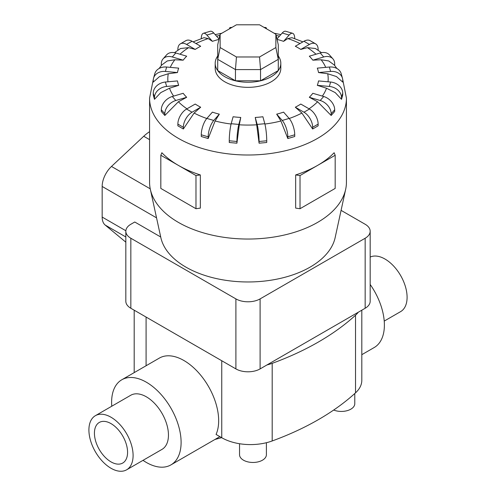 <?xml version="1.0" encoding="UTF-8"?>
<svg xmlns="http://www.w3.org/2000/svg" width="496" height="496" viewBox="0 0 496 496"><rect width="100%" height="100%" fill="white"/><g stroke="black" fill="none" stroke-linecap="round" stroke-linejoin="round"><path stroke-width="0.74" d="M361.807 354.683L374.213 347.522A49.141 28.371 -120 0 0 370.171 284.45M95.381 415.685L130.733 395.269A31.248 18.042 60 0 1 146.357 396.819A31.248 18.042 60 0 1 166.774 424.359A31.248 18.042 60 0 1 161.981 449.395L126.629 469.805A31.248 18.042 -120 0 0 131.415 444.769A31.248 18.042 -120 0 0 111.005 417.229A31.248 18.042 -120 0 0 95.381 415.685A31.248 18.042 -120 0 0 90.588 440.721A31.248 18.042 -120 0 0 111.005 468.261A31.248 18.042 -120 0 0 126.629 469.805M370.171 257.077A31.248 18.042 60 0 1 384.995 259.042A31.248 18.042 60 0 1 405.412 286.576A31.248 18.042 60 0 1 400.619 311.618L384.226 321.086M111.774 406.218A49.141 28.371 60 0 1 121.787 379.781L159.352 358.093A49.141 28.371 60 0 1 183.923 360.524A49.141 28.371 60 0 1 216.064 434.44L221.749 437.72A40.622 23.455 0 0 0 272.186 440.963A268.113 154.795 0 0 0 355.52 392.851A40.622 23.455 0 0 0 361.807 380.314L361.807 310.192M121.787 379.781A49.141 28.371 60 0 1 146.357 382.211A49.141 28.371 60 0 1 178.461 425.512A49.141 28.371 60 0 1 170.928 464.888A49.141 28.371 60 0 1 146.357 462.458A49.141 28.371 60 0 1 143.022 460.344M111.005 423.609A23.436 13.528 60 0 1 126.313 444.261A23.436 13.528 60 0 1 122.723 463.041A23.436 13.528 60 0 1 111.005 461.881A23.436 13.528 60 0 1 95.691 441.229A23.436 13.528 60 0 1 99.287 422.449A23.436 13.528 60 0 1 111.005 423.609M266.395 442.717L266.395 454.708A13.423 7.75 180 0 1 258.112 461.869A13.423 7.75 180 0 1 243.48 460.189A13.423 7.75 180 0 1 239.543 454.708L239.543 443.728M177.866 124.112A12.307 7.105 120 0 1 186.564 109.039L195.207 104.055A70.891 40.926 0 0 0 197.873 105.679A70.891 40.926 0 0 0 200.688 107.217L194.097 113.057L183.346 128.991L177.866 125.823L177.866 124.112L183.346 127.274A12.307 7.105 -60 0 1 192.045 112.208L200.688 107.217M201.277 134.794A12.307 4.563 106.4 0 1 206.863 118.42L212.412 112.133A70.891 40.926 0 0 0 219.319 114.167L215.09 120.993L208.184 138.545L201.277 136.512L201.277 134.794L208.184 136.828A12.307 4.563 -73.6 0 1 213.77 120.454L219.319 114.167M229.264 140.783A12.307 1.569 95.2 0 1 231.186 123.721L233.101 116.752A70.891 40.926 0 0 0 240.752 117.453L239.295 124.8L236.921 143.195L229.264 142.495L229.264 140.783L236.921 141.484A12.307 1.569 -84.8 0 1 238.843 124.422L240.752 117.453M256.705 124.8L255.248 117.453A70.891 40.926 0 0 0 262.899 116.752L264.814 123.721A12.307 1.569 -95.2 0 1 266.736 140.783L266.736 142.495L259.079 143.195L256.705 124.8A80.197 46.302 0 0 1 239.295 124.8M280.91 120.993L276.681 114.167A70.891 40.926 0 0 0 283.588 112.133L289.137 118.42A12.307 4.563 -106.4 0 1 294.723 134.794L294.723 136.512L287.816 138.545L280.91 120.993A80.197 46.302 0 0 1 264.895 124.031M301.903 113.057L295.312 107.217A70.891 40.926 0 0 0 300.793 104.055L309.436 109.039A12.307 7.105 -120 0 1 318.134 124.112L318.134 125.823L312.654 128.991L301.897 113.057A80.197 46.302 0 0 1 289.199 118.494M317.614 101.761L309.312 97.284A70.891 40.926 0 0 0 312.827 93.298L323.714 96.503A12.307 8.953 -138.6 0 1 334.682 109.771L334.682 111.488L331.161 115.475L317.614 101.761A80.197 46.302 0 0 1 309.033 108.81M326.511 88.22L317.31 85.343A70.891 40.926 0 0 0 318.519 80.922L330.59 82.026A12.307 9.92 -164.7 0 1 342.742 93.18L342.742 94.897L341.527 99.318L335.222 92.609L326.511 88.22A80.197 46.302 0 0 1 322.363 96.1M327.72 73.749L318.519 72.552A70.891 40.926 0 0 0 317.31 68.132L329.375 67.028A12.307 9.92 164.7 0 1 341.242 73.823L342.457 78.244A12.307 9.92 -15.3 0 1 342.742 80.383L342.742 82.1L336.431 76.545L327.72 73.749A80.197 46.302 0 0 1 328.023 81.79M336.877 68.485L334.354 65.075L328.724 60.946L321.129 59.768L312.827 60.177A70.891 40.926 0 0 0 309.312 56.191L320.199 52.985A12.307 8.953 138.6 0 1 329.425 54.895L332.94 58.881A12.307 8.953 -41.4 0 1 334.682 63.798L334.682 65.497M321.507 52.675L315.456 48.509L307.377 47.653L300.793 49.42A70.891 40.926 0 0 0 298.127 47.796A70.891 40.926 0 0 0 295.312 46.258L303.955 41.267A12.307 7.105 120 0 1 310.105 40.66L315.586 43.822A12.307 7.105 -60 0 1 318.134 49.457L318.134 50.257M217.713 56.017A32.81 18.941 0 0 0 215.19 63.302L215.19 68.405A32.81 18.941 0 0 0 224.8 81.803A32.81 18.941 0 0 0 260.555 85.907A32.81 18.941 0 0 0 280.81 68.405L280.81 63.302A32.81 18.941 0 0 0 278.287 56.017M300.024 175.547L300.024 208.717L295.666 208.109L295.666 174.939A98.431 56.829 0 0 0 317.601 165.397A98.431 56.829 0 0 0 334.124 152.737L335.178 155.254L300.024 175.547L295.666 174.939M153.357 79.106L149.569 98.183L149.569 182.206A98.431 56.829 0 0 0 150.331 189.292A98.431 56.829 0 0 0 178.399 222.394A98.431 56.829 0 0 0 279.918 235.966A98.431 56.829 0 0 0 345.669 189.292A98.431 56.829 0 0 0 346.431 182.206L346.431 98.183L342.643 79.106M200.334 174.939L195.976 175.547L178.399 165.397A98.431 56.829 0 0 0 200.334 174.939L200.334 208.109L195.976 208.717L160.822 188.424L160.822 155.254L161.876 152.737A98.431 56.829 0 0 0 178.399 165.397L160.822 155.254M215.19 63.302A32.81 18.941 0 0 0 224.8 76.7A32.81 18.941 0 0 0 260.555 80.805A32.81 18.941 0 0 0 280.81 63.302M150.331 189.292L160.84 237.578A87.842 50.716 0 0 0 185.888 267.115A87.842 50.716 0 0 0 276.483 279.229A87.842 50.716 0 0 0 335.16 237.578L345.669 189.292M125.829 231.254L125.829 301.264A17.118 9.883 0 0 0 130.839 308.258L235.898 368.906A17.118 9.883 0 0 0 260.102 368.906L365.161 308.258A17.118 9.883 0 0 0 370.171 301.264L370.171 231.254A17.118 9.883 180 0 1 365.161 238.241L260.102 298.896A17.118 9.883 180 0 1 235.898 298.896L130.839 238.241A17.118 9.883 180 0 1 125.829 231.254A17.118 9.883 180 0 1 130.839 224.266L134.757 222.003L160.716 236.995M220.131 47.554L220.131 34.224L236.456 24.8L259.544 24.8L275.869 34.224L275.869 47.554L259.544 56.978L236.456 56.978L220.131 47.554L217.713 59.34L217.713 44.851L220.131 34.224M275.869 47.554L278.287 59.34L260.543 69.583L260.543 80.792L278.287 70.544L278.287 44.851L275.869 34.224M260.543 80.792L235.457 80.792L235.457 69.583L260.543 69.583L259.544 56.978M235.457 80.792L217.713 70.544L217.713 59.34L235.457 69.583L236.456 56.978M149.569 131.694A33.592 19.394 120 0 0 143.722 136.264L111.488 166.451A18.749 10.825 120 0 0 102.164 186.453L102.164 217.068A18.749 10.825 120 0 0 105.177 225.048L125.829 242.16M341.081 210.366L365.161 224.266A17.118 9.883 180 0 1 370.171 231.254M195.976 175.547L195.976 208.717M300.024 208.717L335.178 188.424L335.178 155.254M178.386 101.761L164.839 115.475L164.839 113.758A12.307 8.953 -41.4 0 1 175.801 100.49L186.688 97.284L178.386 101.761A80.197 46.302 0 0 0 186.967 108.81M164.839 115.475L161.318 111.488L161.318 109.771A12.307 8.953 138.6 0 1 172.286 96.503L183.173 93.298A70.891 40.926 0 0 0 186.688 97.284M169.489 88.22L160.778 92.609L154.473 99.318L153.258 94.897L153.258 93.18L154.473 97.6A12.307 9.92 -15.3 0 1 166.625 86.447L178.69 85.343L169.489 88.22A80.197 46.302 0 0 0 173.637 96.1M168.28 73.749L159.569 76.545L153.258 82.1L153.258 80.383A12.307 9.92 15.3 0 1 153.543 78.244A12.307 9.92 15.3 0 1 165.41 71.449L177.481 72.552L168.28 73.749A80.197 46.302 0 0 0 167.977 81.79M161.318 65.497L161.318 63.798A12.307 8.953 41.4 0 1 163.06 58.881A12.307 8.953 41.4 0 1 172.286 56.972L183.173 60.177L174.871 59.768L167.276 60.946L161.646 65.075L159.123 68.485M177.866 50.257L177.866 49.457A12.307 7.105 60 0 1 180.414 43.822A12.307 7.105 60 0 1 186.564 44.435L195.207 49.42L188.623 47.653L180.544 48.509L174.493 52.675M201.277 38.62A12.307 4.563 73.6 0 1 203.391 33.294A12.307 4.563 73.6 0 1 206.863 35.055L212.412 41.342L208.184 38.583L204.023 37.684L193.087 41.869M302.913 41.869L291.977 37.684L287.816 38.583L283.588 41.342A70.891 40.926 0 0 0 277.047 39.401M154.473 99.318L154.473 97.6M153.258 93.18A12.307 9.92 164.7 0 1 165.41 82.026L177.481 80.922A70.891 40.926 0 0 0 178.69 85.343M153.543 78.244L154.758 73.823A12.307 9.92 -164.7 0 1 166.625 67.028L178.69 68.132A70.891 40.926 0 0 0 177.481 72.552M163.06 58.881L166.575 54.895A12.307 8.953 -138.6 0 1 175.801 52.985L186.688 56.191A70.891 40.926 0 0 0 183.173 60.177M180.414 43.822L185.895 40.66A12.307 7.105 -120 0 1 192.045 41.267L200.688 46.258A70.891 40.926 0 0 0 195.207 49.42M218.953 39.401A70.891 40.926 0 0 0 212.412 41.342M219.046 38.998L213.77 33.021A12.307 4.563 -106.4 0 0 210.298 31.267L203.391 33.294M229.499 28.818A12.307 1.569 84.8 0 1 230.07 27.547A12.307 1.569 84.8 0 1 230.634 28.16M265.366 28.16A12.307 1.569 -84.8 0 1 265.93 27.547A12.307 1.569 -84.8 0 1 266.501 28.818M283.588 41.342L289.137 35.055A12.307 4.563 -73.6 0 1 292.609 33.294L285.702 31.267A12.307 4.563 106.4 0 0 282.23 33.021L276.954 38.998M292.609 33.294A12.307 4.563 -73.6 0 1 294.723 38.62M300.793 49.42L309.436 44.435A12.307 7.105 -60 0 1 315.586 43.822M312.827 60.177L323.714 56.972A12.307 8.953 -41.4 0 1 332.94 58.881M318.519 72.552L330.59 71.449A12.307 9.92 -15.3 0 1 342.457 78.244M317.31 85.343L329.375 86.447A12.307 9.92 15.3 0 1 341.527 97.6L341.527 99.318M309.312 97.284L320.199 100.49A12.307 8.953 41.4 0 1 331.161 113.758L331.161 115.475M295.312 107.217L303.955 112.208A12.307 7.105 60 0 1 312.654 127.274L312.654 128.991M276.681 114.167L282.23 120.454A12.307 4.563 73.6 0 1 287.816 136.828L287.816 138.545M255.248 117.453L257.157 124.422A12.307 1.569 84.8 0 1 259.079 141.484L259.079 143.195M236.921 143.195L236.921 141.484M208.184 138.545L208.184 136.828M183.346 128.991L183.346 127.274M358.317 312.207A40.622 23.455 180 0 1 355.52 315.233A268.113 154.795 180 0 1 272.186 363.345A40.622 23.455 180 0 1 266.947 364.957M354.783 393.52L354.783 403.682A13.423 7.75 180 0 1 347.572 410.552A13.423 7.75 180 0 1 333.684 410.043M221.631 437.658L214.948 439.475M194.097 113.057A80.197 46.302 0 0 0 206.801 118.494M215.09 120.993A80.197 46.302 0 0 0 231.105 124.031M325.723 67.363A80.197 46.302 0 0 0 321.129 59.768M315.995 54.225A80.197 46.302 0 0 0 307.377 47.653M149.569 98.183A98.431 56.829 0 0 0 178.399 138.365A98.431 56.829 0 0 0 285.671 150.685A98.431 56.829 0 0 0 346.431 98.183M125.829 236.97L105.177 225.048M125.848 230.745L102.164 217.068M156.55 217.849L102.164 186.453M149.569 139.636L143.722 136.264M150.232 188.821L111.488 166.451M172.286 96.503L175.801 100.49M161.318 109.771L164.839 113.758M174.871 59.768A80.197 46.302 0 0 0 170.277 67.363M188.623 47.653A80.197 46.302 0 0 0 180.005 54.225M208.184 38.583A80.197 46.302 0 0 0 195.976 43.536M219.864 35.414A80.197 46.302 0 0 0 216.554 36.177M279.446 36.177A80.197 46.302 0 0 0 276.136 35.414M300.024 43.536A80.197 46.302 0 0 0 287.816 38.583M165.41 82.026L166.625 86.447M166.625 67.028L165.41 71.449M175.801 52.985L172.286 56.972M192.045 41.267L186.564 44.435M213.77 33.021L206.863 35.055M289.137 35.055L282.23 33.021M309.436 44.435L303.955 41.267M323.714 56.972L320.199 52.985M330.59 71.449L329.375 67.028M329.375 86.447L330.59 82.026M341.527 97.6L342.742 93.18M320.199 100.49L323.714 96.503M331.161 113.758L334.682 109.771M303.955 112.208L309.436 109.039M312.654 127.274L318.134 124.112M282.23 120.454L289.137 118.42M287.816 136.828L294.723 134.794M257.157 124.422L264.814 123.721M259.079 141.484L266.736 140.783M231.186 123.721L238.843 124.422M206.863 118.42L213.77 120.454M186.564 109.039L192.045 112.208M365.161 308.258L365.161 238.241M260.102 368.906L260.102 298.896M235.898 368.906L235.898 298.896M130.839 308.258L130.839 238.241M221.749 360.741L221.749 437.72M146.091 317.062L146.091 365.744M355.52 315.233L355.52 392.851M272.186 363.345L272.186 440.963M219.864 436.635L170.928 464.888M215.165 34.602L221.842 33.238M274.158 33.238L280.835 34.602M232.004 27.373L230.07 27.547M265.93 27.547L263.996 27.373M134.193 310.192L134.193 372.614"/></g></svg>
